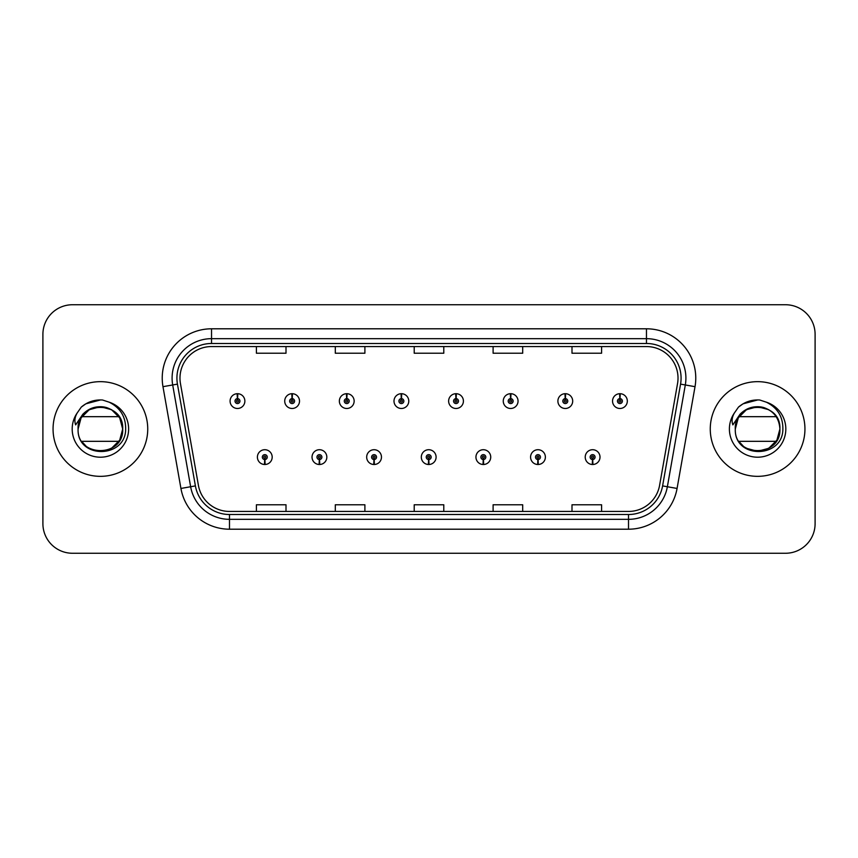 <?xml version="1.0" encoding="UTF-8"?>
<svg xmlns="http://www.w3.org/2000/svg" width="858" height="858" viewBox="0 0 858 858"><rect width="100%" height="100%" fill="white"/><g stroke="black" fill="none" stroke-linecap="round" stroke-linejoin="round"><path stroke-width="1.29" d="M319.326 459.566L319.112 464.5A7.4 7.4 0 0 0 319.755 464.5L319.541 459.566A2.467 2.467 0 0 0 321.9 457.11A2.467 2.467 0 0 0 319.433 454.643A2.467 2.467 0 0 0 316.967 457.11A2.467 2.467 0 0 0 319.326 459.566L319.391 458.097A0.987 0.987 0 0 1 318.447 457.11A0.987 0.987 0 0 1 319.433 456.124A0.987 0.987 0 0 1 320.42 457.11A0.987 0.987 0 0 1 319.476 458.097L319.541 459.566M373.959 459.566L373.745 464.5A7.4 7.4 0 0 0 374.388 464.5L374.174 459.566A2.467 2.467 0 0 0 376.533 457.11A2.467 2.467 0 0 0 374.067 454.643A2.467 2.467 0 0 0 371.6 457.11A2.467 2.467 0 0 0 373.959 459.566L374.024 458.097A0.987 0.987 0 0 1 373.08 457.11A0.987 0.987 0 0 1 374.067 456.124A0.987 0.987 0 0 1 375.053 457.11A0.987 0.987 0 0 1 374.109 458.097L374.174 459.566M428.592 459.566L428.378 464.5A7.4 7.4 0 0 0 429.021 464.5L428.807 459.566A2.467 2.467 0 0 0 431.166 457.11A2.467 2.467 0 0 0 428.7 454.643A2.467 2.467 0 0 0 426.244 457.11A2.467 2.467 0 0 0 428.592 459.566L428.657 458.097A0.987 0.987 0 0 1 427.713 457.11A0.987 0.987 0 0 1 428.7 456.124A0.987 0.987 0 0 1 429.686 457.11A0.987 0.987 0 0 1 428.743 458.097L428.807 459.566M483.236 459.566L483.022 464.5A7.4 7.4 0 0 0 483.665 464.5L483.451 459.566A2.467 2.467 0 0 0 485.81 457.11A2.467 2.467 0 0 0 483.344 454.643A2.467 2.467 0 0 0 480.877 457.11A2.467 2.467 0 0 0 483.236 459.566L483.301 458.097A0.987 0.987 0 0 1 482.357 457.11A0.987 0.987 0 0 1 483.344 456.124A0.987 0.987 0 0 1 484.33 457.11A0.987 0.987 0 0 1 483.386 458.097L483.451 459.566M537.869 459.566L537.655 464.5A7.4 7.4 0 0 0 538.298 464.5L538.084 459.566A2.467 2.467 0 0 0 540.443 457.11A2.467 2.467 0 0 0 537.977 454.643A2.467 2.467 0 0 0 535.51 457.11A2.467 2.467 0 0 0 537.869 459.566L537.934 458.097A0.987 0.987 0 0 1 536.99 457.11A0.987 0.987 0 0 1 537.977 456.124A0.987 0.987 0 0 1 538.963 457.11A0.987 0.987 0 0 1 538.02 458.097L538.084 459.566M592.503 459.566L592.288 464.5A7.4 7.4 0 0 0 592.932 464.5L592.717 459.566A2.467 2.467 0 0 0 595.077 457.11A2.467 2.467 0 0 0 592.61 454.643A2.467 2.467 0 0 0 590.143 457.11A2.467 2.467 0 0 0 592.503 459.566L592.567 458.097A0.987 0.987 0 0 1 591.623 457.11A0.987 0.987 0 0 1 592.61 456.124A0.987 0.987 0 0 1 593.597 457.11A0.987 0.987 0 0 1 592.653 458.097L592.717 459.566M264.693 459.566L264.478 464.5A7.4 7.4 0 0 0 265.122 464.5L264.908 459.566A2.467 2.467 0 0 0 267.267 457.11A2.467 2.467 0 0 0 264.8 454.643A2.467 2.467 0 0 0 262.334 457.11A2.467 2.467 0 0 0 264.693 459.566L264.757 458.097A0.987 0.987 0 0 1 263.814 457.11A0.987 0.987 0 0 1 264.8 456.124A0.987 0.987 0 0 1 265.787 457.11A0.987 0.987 0 0 1 264.843 458.097L264.908 459.566M292.224 398.627L292.439 393.704A7.4 7.4 0 0 0 291.795 393.704L292.01 398.627A2.467 2.467 0 0 0 289.65 401.094A2.467 2.467 0 0 0 292.117 403.56A2.467 2.467 0 0 0 294.584 401.094A2.467 2.467 0 0 0 292.224 398.627L292.16 400.107A0.987 0.987 0 0 1 293.104 401.094A0.987 0.987 0 0 1 292.117 402.08A0.987 0.987 0 0 1 291.13 401.094A0.987 0.987 0 0 1 292.074 400.107L292.01 398.627M346.857 398.627L347.072 393.704A7.4 7.4 0 0 0 346.428 393.704L346.643 398.627A2.467 2.467 0 0 0 344.283 401.094A2.467 2.467 0 0 0 346.75 403.56A2.467 2.467 0 0 0 349.217 401.094A2.467 2.467 0 0 0 346.857 398.627L346.793 400.107A0.987 0.987 0 0 1 347.737 401.094A0.987 0.987 0 0 1 346.75 402.08A0.987 0.987 0 0 1 345.763 401.094A0.987 0.987 0 0 1 346.707 400.107L346.643 398.627M401.49 398.627L401.705 393.704A7.4 7.4 0 0 0 401.061 393.704L401.276 398.627A2.467 2.467 0 0 0 398.916 401.094A2.467 2.467 0 0 0 401.383 403.56A2.467 2.467 0 0 0 403.85 401.094A2.467 2.467 0 0 0 401.49 398.627L401.426 400.107A0.987 0.987 0 0 1 402.37 401.094A0.987 0.987 0 0 1 401.383 402.08A0.987 0.987 0 0 1 400.396 401.094A0.987 0.987 0 0 1 401.34 400.107L401.276 398.627M456.134 398.627L456.349 393.704A7.4 7.4 0 0 0 455.695 393.704L455.92 398.627A2.467 2.467 0 0 0 453.56 401.094A2.467 2.467 0 0 0 456.027 403.56A2.467 2.467 0 0 0 458.483 401.094A2.467 2.467 0 0 0 456.134 398.627L456.07 400.107A0.987 0.987 0 0 1 457.003 401.094A0.987 0.987 0 0 1 456.027 402.08A0.987 0.987 0 0 1 455.04 401.094A0.987 0.987 0 0 1 455.984 400.107L455.92 398.627M510.767 398.627L510.982 393.704A7.4 7.4 0 0 0 510.338 393.704L510.553 398.627A2.467 2.467 0 0 0 508.193 401.094A2.467 2.467 0 0 0 510.66 403.56A2.467 2.467 0 0 0 513.127 401.094A2.467 2.467 0 0 0 510.767 398.627L510.703 400.107A0.987 0.987 0 0 1 511.647 401.094A0.987 0.987 0 0 1 510.66 402.08A0.987 0.987 0 0 1 509.673 401.094A0.987 0.987 0 0 1 510.617 400.107L510.553 398.627M565.401 398.627L565.615 393.704A7.4 7.4 0 0 0 564.972 393.704L565.186 398.627A2.467 2.467 0 0 0 562.827 401.094A2.467 2.467 0 0 0 565.293 403.56A2.467 2.467 0 0 0 567.76 401.094A2.467 2.467 0 0 0 565.401 398.627L565.336 400.107A0.987 0.987 0 0 1 566.28 401.094A0.987 0.987 0 0 1 565.293 402.08A0.987 0.987 0 0 1 564.307 401.094A0.987 0.987 0 0 1 565.25 400.107L565.186 398.627M620.034 398.627L620.248 393.704A7.4 7.4 0 0 0 619.605 393.704L619.819 398.627A2.467 2.467 0 0 0 617.46 401.094A2.467 2.467 0 0 0 619.926 403.56A2.467 2.467 0 0 0 622.393 401.094A2.467 2.467 0 0 0 620.034 398.627L619.969 400.107A0.987 0.987 0 0 1 620.913 401.094A0.987 0.987 0 0 1 619.926 402.08A0.987 0.987 0 0 1 618.94 401.094A0.987 0.987 0 0 1 619.884 400.107L619.819 398.627M237.591 398.627L237.805 393.704A7.4 7.4 0 0 0 237.151 393.704L237.376 398.627A2.467 2.467 0 0 0 235.017 401.094A2.467 2.467 0 0 0 237.484 403.56A2.467 2.467 0 0 0 239.94 401.094A2.467 2.467 0 0 0 237.591 398.627L237.527 400.107A0.987 0.987 0 0 1 238.46 401.094A0.987 0.987 0 0 1 237.484 402.08A0.987 0.987 0 0 1 236.497 401.094A0.987 0.987 0 0 1 237.441 400.107L237.376 398.627M53.057 429A47.34 47.34 0 0 0 100.397 476.34A47.34 47.34 0 0 0 147.737 429A47.34 47.34 0 0 0 100.397 381.66A47.34 47.34 0 0 0 53.057 429A47.34 47.34 0 0 0 100.397 476.34A47.34 47.34 0 0 0 147.737 429A47.34 47.34 0 0 0 100.397 381.66A47.34 47.34 0 0 0 53.057 429M710.263 429A47.34 47.34 0 0 0 757.603 476.34A47.34 47.34 0 0 0 804.943 429A47.34 47.34 0 0 0 757.603 381.66A47.34 47.34 0 0 0 710.263 429A47.34 47.34 0 0 0 757.603 476.34A47.34 47.34 0 0 0 804.943 429A47.34 47.34 0 0 0 757.603 381.66A47.34 47.34 0 0 0 710.263 429M179.987 378.11A31.564 31.564 0 0 1 211.54 346.557L646.46 346.557A31.564 31.564 0 0 1 677.541 383.59L659.587 485.371A31.564 31.564 0 0 1 628.517 511.443L229.483 511.443A31.564 31.564 0 0 1 198.412 485.371L180.459 383.59A31.564 31.564 0 0 1 179.987 378.11M176.92 378.11A34.62 34.62 0 0 0 177.445 384.127L195.399 485.896A34.62 34.62 0 0 0 229.483 514.51L628.517 514.51A34.62 34.62 0 0 0 662.601 485.896L680.555 384.127A34.62 34.62 0 0 0 646.46 343.49L211.54 343.49A34.62 34.62 0 0 0 176.92 378.11M162.977 386.679A49.314 49.314 0 0 1 211.54 328.796L646.46 328.796A49.314 49.314 0 0 1 695.023 386.679L677.069 488.449A49.314 49.314 0 0 1 628.517 529.204L229.483 529.204A49.314 49.314 0 0 1 180.931 488.449L162.977 386.679L172.694 384.963A39.447 39.447 0 0 1 211.54 338.663L646.46 338.663A39.447 39.447 0 0 1 685.306 384.963L667.363 486.743A39.447 39.447 0 0 1 628.517 519.337L229.483 519.337A39.447 39.447 0 0 1 190.637 486.743L172.694 384.963A39.447 39.447 0 0 1 172.093 378.11M815.1 334.32A29.59 29.59 0 0 0 785.51 304.74L72.49 304.74A29.59 29.59 0 0 0 42.9 334.32L42.9 523.68A29.59 29.59 0 0 0 72.49 553.26L785.51 553.26A29.59 29.59 0 0 0 815.1 523.68L815.1 334.32L815.1 523.68M662.601 485.896L667.363 486.743L685.306 384.963L695.023 386.679M414.21 346.557L414.21 353.228L443.79 353.228L443.79 346.557M335.306 346.557L335.306 353.228L364.897 353.228L364.897 346.557M256.413 346.557L256.413 353.228L286.004 353.228L286.004 346.557M493.103 346.557L493.103 353.228L522.694 353.228L522.694 346.557M571.996 346.557L571.996 353.228L601.587 353.228L601.587 346.557M443.79 511.443L443.79 504.772L414.21 504.772L414.21 511.443M364.897 511.443L364.897 504.772L335.306 504.772L335.306 511.443M286.004 511.443L286.004 504.772L256.413 504.772L256.413 511.443M522.694 511.443L522.694 504.772L493.103 504.772L493.103 511.443M601.587 511.443L601.587 504.772L571.996 504.772L571.996 511.443M42.9 334.32L42.9 523.68M785.51 304.74L72.49 304.74M72.49 553.26L785.51 553.26M244.873 401.094A7.4 7.4 0 0 0 237.805 393.704A7.4 7.4 0 0 1 244.873 401.094A7.4 7.4 0 0 1 237.484 408.483A7.4 7.4 0 0 1 230.083 401.094A7.4 7.4 0 0 1 237.151 393.704M257.4 457.11A7.4 7.4 0 0 0 264.478 464.5A7.4 7.4 0 0 1 257.4 457.11A7.4 7.4 0 0 1 264.8 449.71A7.4 7.4 0 0 1 272.19 457.11A7.4 7.4 0 0 1 265.122 464.5M299.506 401.094A7.4 7.4 0 0 0 292.439 393.704A7.4 7.4 0 0 1 299.506 401.094A7.4 7.4 0 0 1 292.117 408.483A7.4 7.4 0 0 1 284.717 401.094A7.4 7.4 0 0 1 291.795 393.704M354.15 401.094A7.4 7.4 0 0 0 347.072 393.704A7.4 7.4 0 0 1 354.15 401.094A7.4 7.4 0 0 1 346.75 408.483A7.4 7.4 0 0 1 339.35 401.094A7.4 7.4 0 0 1 346.428 393.704M408.783 401.094A7.4 7.4 0 0 0 401.705 393.704A7.4 7.4 0 0 1 408.783 401.094A7.4 7.4 0 0 1 401.383 408.483A7.4 7.4 0 0 1 393.994 401.094A7.4 7.4 0 0 1 401.061 393.704M463.417 401.094A7.4 7.4 0 0 0 456.349 393.704A7.4 7.4 0 0 1 463.417 401.094A7.4 7.4 0 0 1 456.027 408.483A7.4 7.4 0 0 1 448.627 401.094A7.4 7.4 0 0 1 455.695 393.704L455.877 397.64M312.033 457.11A7.4 7.4 0 0 0 319.112 464.5A7.4 7.4 0 0 1 312.033 457.11A7.4 7.4 0 0 1 319.433 449.71A7.4 7.4 0 0 1 326.834 457.11A7.4 7.4 0 0 1 319.755 464.5M366.677 457.11A7.4 7.4 0 0 0 373.745 464.5A7.4 7.4 0 0 1 366.677 457.11A7.4 7.4 0 0 1 374.067 449.71A7.4 7.4 0 0 1 381.467 457.11A7.4 7.4 0 0 1 374.388 464.5M421.31 457.11A7.4 7.4 0 0 0 428.378 464.5A7.4 7.4 0 0 1 421.31 457.11A7.4 7.4 0 0 1 428.7 449.71A7.4 7.4 0 0 1 436.1 457.11A7.4 7.4 0 0 1 429.021 464.5M109.202 402.198L102.542 400.01C94.498 399.528 87.409 401.898 81.285 407.089L77.263 412.859A28.207 28.207 0 0 0 100.397 457.207A28.207 28.207 0 0 0 109.202 402.198C120.27 407.764 125.761 416.698 125.665 429C125.836 458.73 76.855 459.287 78.078 429C76.737 400.236 124.056 400.236 122.694 429L119.702 440.143L111.54 448.305L119.702 440.143L122.694 429C124.056 457.764 76.737 457.764 78.099 429C76.737 400.236 124.056 400.236 122.694 429C124.056 457.764 76.737 457.764 78.099 429C76.737 400.236 124.056 400.236 122.694 429C124.056 457.764 76.737 457.764 78.099 429C76.737 400.236 124.056 400.236 122.694 429C124.056 457.764 76.737 457.764 78.099 429L79.129 422.297L78.099 429C76.737 400.236 124.056 400.236 122.694 429C124.056 457.764 76.737 457.764 78.099 429C76.737 400.236 124.056 400.236 122.694 429C124.056 457.764 76.737 457.764 78.099 429C76.737 400.236 124.056 400.236 122.694 429C124.056 457.764 76.737 457.764 78.099 429C76.737 400.236 124.056 400.236 122.694 429C124.056 457.764 76.737 457.764 78.099 429C76.737 400.236 124.056 400.236 122.694 429C124.056 457.764 76.737 457.764 78.099 429C76.737 400.236 124.056 400.236 122.694 429C124.056 457.764 76.737 457.764 78.099 429C76.737 400.236 124.056 400.236 122.694 429C124.056 457.764 76.737 457.764 78.099 429C76.737 400.236 124.056 400.236 122.694 429L119.702 417.857L111.54 409.695L106.714 407.625L111.54 409.695L119.702 417.857L122.694 429L119.702 417.857L111.54 409.695L106.714 407.625C116.667 411.164 121.997 418.286 122.694 429C124.056 400.236 76.737 400.236 78.099 429L81.092 417.857L89.253 409.695L100.397 406.703L111.54 409.695M85.854 445.903L82.55 442.374M77.263 412.859C74.807 416.988 74.271 420.999 75.643 424.892L82.829 414.242C89.522 407.55 97.48 405.341 106.714 407.625A22.297 22.297 0 0 0 79.129 422.297A22.297 22.297 0 0 1 106.714 407.625A22.297 22.297 0 0 0 81.821 416.677L118.972 416.677M118.972 441.323L81.821 441.323M81.338 407.046L85.864 403.818L100.622 399.925L85.864 403.818L81.338 407.046L85.864 403.818L100.622 399.925L85.864 403.818L81.338 407.046L85.864 403.818L100.622 399.925L85.864 403.818L81.338 407.046L85.864 403.818L100.622 399.925L85.864 403.818L81.338 407.046L85.864 403.818L100.622 399.925L85.864 403.818L81.338 407.046L85.864 403.818L100.622 399.925L85.864 403.818L81.338 407.046L85.864 403.818L100.622 399.925L85.864 403.818L81.338 407.046L85.864 403.818L100.622 399.925L85.864 403.818L81.338 407.046L85.864 403.818L100.622 399.925M776.179 416.677L739.028 416.677A22.297 22.297 0 0 1 763.92 407.625C773.884 411.164 779.203 418.286 779.901 429C781.263 400.236 733.944 400.236 735.306 429C733.944 400.236 781.263 400.236 779.901 429C781.263 400.236 733.944 400.236 735.306 429L738.298 417.857L746.46 409.695L757.603 406.703L768.747 409.695L757.603 406.703L746.46 409.695L738.298 417.857L735.306 429C733.944 400.236 781.263 400.236 779.901 429C781.263 400.236 733.944 400.236 735.306 429L738.298 417.857L746.46 409.695L757.603 406.703L768.747 409.695L757.603 406.703L746.46 409.695L738.298 417.857L735.306 429C734.062 459.287 783.043 458.73 782.871 429C782.968 416.698 777.487 407.764 766.409 402.198L759.748 400.01C751.705 399.528 744.626 401.898 738.491 407.089L734.469 412.859C732.013 416.988 731.477 420.999 732.861 424.892L740.036 414.242C746.728 407.55 754.686 405.341 763.92 407.625A22.297 22.297 0 0 0 736.346 422.297L735.285 429C733.944 400.236 781.263 400.236 779.901 429C781.263 457.764 733.944 457.764 735.306 429C733.944 400.236 781.263 400.236 779.901 429C781.263 457.764 733.944 457.764 735.306 429C733.944 400.236 781.263 400.236 779.901 429C781.263 457.764 733.944 457.764 735.306 429C733.944 400.236 781.263 400.236 779.901 429C781.263 457.764 733.944 457.764 735.306 429C733.944 400.236 781.263 400.236 779.901 429L776.908 440.143L768.747 448.305L776.908 440.143L779.901 429C781.263 457.764 733.944 457.764 735.306 429C733.944 400.236 781.263 400.236 779.901 429C781.263 457.764 733.944 457.764 735.306 429C733.944 400.236 781.263 400.236 779.901 429C781.263 457.764 733.944 457.764 735.306 429C733.944 400.236 781.263 400.236 779.901 429L776.908 440.143L768.747 448.305L757.603 451.297L746.46 448.305M743.071 445.903L739.768 442.374M776.179 441.323L739.028 441.323M738.545 407.046L743.071 403.818L757.829 399.925L743.071 403.818L738.545 407.046L743.071 403.818L757.829 399.925L743.071 403.818L738.545 407.046L743.071 403.818L757.829 399.925L743.071 403.818L738.545 407.046L743.071 403.818L757.829 399.925L743.071 403.818L738.545 407.046L743.071 403.818L757.829 399.925L743.071 403.818L738.545 407.046L743.071 403.818L757.829 399.925L743.071 403.818L738.545 407.046L743.071 403.818L757.829 399.925L743.071 403.818L738.545 407.046L743.071 403.818L757.829 399.925L743.071 403.818L738.545 407.046L743.071 403.818L757.829 399.925M518.05 401.094A7.4 7.4 0 0 0 510.982 393.704A7.4 7.4 0 0 1 518.05 401.094A7.4 7.4 0 0 1 510.66 408.483A7.4 7.4 0 0 1 503.26 401.094A7.4 7.4 0 0 1 510.338 393.704L510.51 397.64M572.694 401.094A7.4 7.4 0 0 0 565.615 393.704A7.4 7.4 0 0 1 572.694 401.094A7.4 7.4 0 0 1 565.293 408.483A7.4 7.4 0 0 1 557.893 401.094A7.4 7.4 0 0 1 564.972 393.704L565.143 397.64M627.327 401.094A7.4 7.4 0 0 0 620.248 393.704A7.4 7.4 0 0 1 627.327 401.094A7.4 7.4 0 0 1 619.926 408.483A7.4 7.4 0 0 1 612.537 401.094A7.4 7.4 0 0 1 619.605 393.704L619.776 397.64M475.943 457.11A7.4 7.4 0 0 0 483.022 464.5A7.4 7.4 0 0 1 475.943 457.11A7.4 7.4 0 0 1 483.344 449.71A7.4 7.4 0 0 1 490.733 457.11A7.4 7.4 0 0 1 483.665 464.5M530.576 457.11A7.4 7.4 0 0 0 537.655 464.5A7.4 7.4 0 0 1 530.576 457.11A7.4 7.4 0 0 1 537.977 449.71A7.4 7.4 0 0 1 545.377 457.11A7.4 7.4 0 0 1 538.298 464.5M585.22 457.11A7.4 7.4 0 0 0 592.288 464.5A7.4 7.4 0 0 1 585.22 457.11A7.4 7.4 0 0 1 592.61 449.71A7.4 7.4 0 0 1 600.01 457.11A7.4 7.4 0 0 1 592.932 464.5M646.46 328.796L646.46 343.49M172.694 384.963L177.445 384.127M229.483 529.204L229.483 514.51M628.517 514.51L628.517 529.204M180.931 488.449L195.399 485.896M680.555 384.127L685.306 384.963M211.54 328.796L211.54 343.49M667.363 486.743L677.069 488.449M763.92 407.625A22.297 22.297 0 0 0 736.346 422.297M734.469 412.859A28.207 28.207 0 0 0 757.603 457.207A28.207 28.207 0 0 0 766.409 402.198"/></g></svg>
